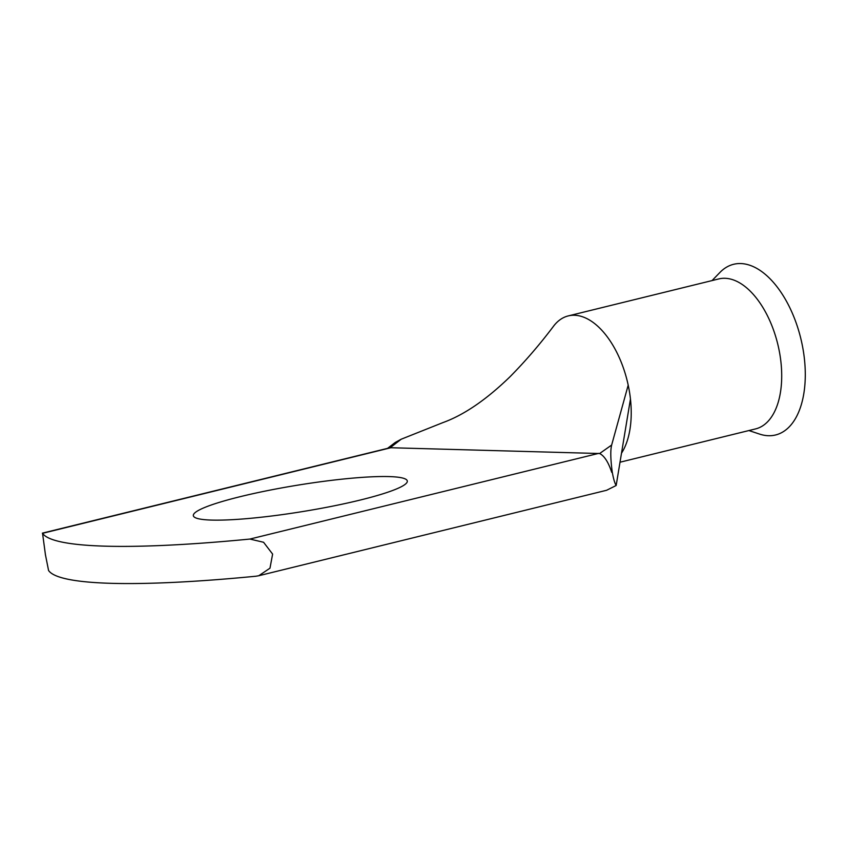 <?xml version="1.0" encoding="UTF-8"?>
<svg xmlns="http://www.w3.org/2000/svg" width="847" height="847" viewBox="0 0 847 847"><rect width="100%" height="100%" fill="white"/><g stroke="black" fill="none" stroke-linecap="round" stroke-linejoin="round"><path stroke-width="1.27" d="M240.22 496.67A108.374 13.425 -9.2 0 0 193.338 515.664A108.374 13.425 -9.2 0 0 251.188 518.248A108.374 13.425 -9.2 0 0 360.43 499.995A108.374 13.425 -9.2 0 0 407.301 481.001A108.374 13.425 -9.2 0 0 349.462 478.417A108.374 13.425 -9.2 0 0 240.22 496.67M553.26 326.582A77.215 41.757 76.2 0 1 553.642 326.063A77.215 41.757 76.2 0 1 568.252 315.91L718.743 278.938A77.215 41.757 76.2 0 1 779.992 355.115A77.215 41.757 76.2 0 1 755.588 428.91L620.015 462.218M712.052 280.579L719.897 272.48A87.876 47.527 76.2 0 1 803.337 350.997A87.876 47.527 76.2 0 1 759.611 434.098L748.896 430.551M568.252 315.91A77.215 41.757 76.2 0 1 628.199 385.141A77.215 41.757 76.2 0 1 629.512 392.087A77.215 41.757 76.2 0 1 630.454 399.011A77.215 41.757 76.2 0 1 621.497 453.198M45.336 554.245L48.565 570.476A375.952 46.574 170.8 0 0 255.932 576.225L258.769 575.738L269.981 568.189L272.618 554.086L263.565 542.271L249.918 539.063A375.952 46.574 170.8 0 1 42.551 533.314L45.516 555.346M553.652 326.063L553.652 326.063C539.91 344.316 525.405 361.171 510.127 376.64C486.432 399.636 464.071 414.935 443.034 422.558L401.213 439.212L390.171 447.714L599.634 453.526L611.65 445.046L628.199 385.141M390.171 447.714L42.371 533.144M611.65 445.046C610.348 450.297 610.539 459.265 612.233 471.927L612.275 472.224C613.45 478.788 614.753 483.214 616.161 485.5L606.611 490.275L259.097 575.653M612.233 471.927L611.735 472.361C608.379 462.155 604.345 455.877 599.634 453.526M387.577 448.338L395.284 442.441L401.213 439.212M630.454 399.022L616.161 485.5M391.388 447.608L42.551 533.314M249.918 539.063L598.755 453.357M611.735 472.361L612.275 472.224"/></g></svg>
